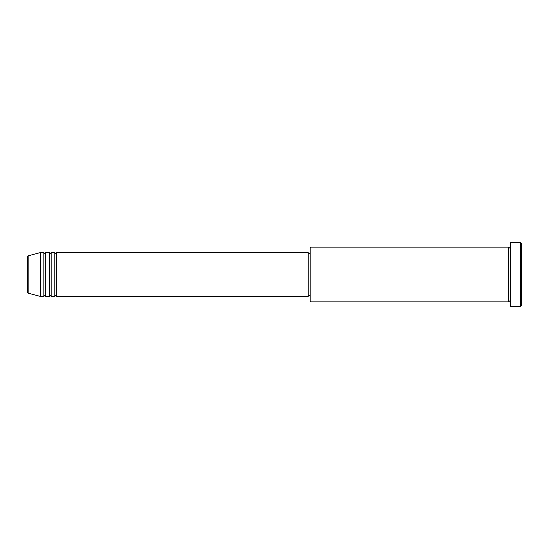 <?xml version="1.0" encoding="UTF-8"?>
<svg xmlns="http://www.w3.org/2000/svg" width="549" height="549" viewBox="0 0 549 549"><rect width="100%" height="100%" fill="white"/><g stroke="black" fill="none" stroke-linecap="round" stroke-linejoin="round"><path stroke-width="0.82" d="M27.45 292.26L27.45 256.74L28.123 255.861L28.123 293.139L27.45 292.26M56.622 252.622L56.622 296.378L308.229 296.378L308.229 252.622L56.622 252.622L55.71 253.535L54.797 252.622L54.797 296.378L51.153 296.378L51.153 252.622L54.797 252.622M49.328 252.622L49.328 296.378L45.684 296.378L45.684 252.622L49.328 252.622L50.24 253.535L51.153 252.622M43.858 252.622L43.858 296.378L40.214 296.378L40.214 252.622L43.858 252.622L44.771 253.535L45.684 252.622M310.967 301.847L310.055 300.934L310.055 248.066L310.967 247.153L310.967 301.847L508.786 301.847L508.786 247.153L509.698 248.066L510.611 247.153M520.637 242.596L521.55 243.502L521.55 305.498L520.637 306.404L520.637 242.596L510.611 242.596L510.611 306.404L520.637 306.404M308.229 295.465L310.055 295.465M28.123 293.139L40.214 296.378M28.123 255.861L40.214 252.622M310.967 247.153L508.786 247.153M308.229 253.535L310.055 253.535M510.611 301.847L509.698 300.934L508.786 301.847M45.684 296.378L44.771 295.465L43.858 296.378M51.153 296.378L50.24 295.465L49.328 296.378M56.622 296.378L55.71 295.465L54.797 296.378"/></g></svg>
